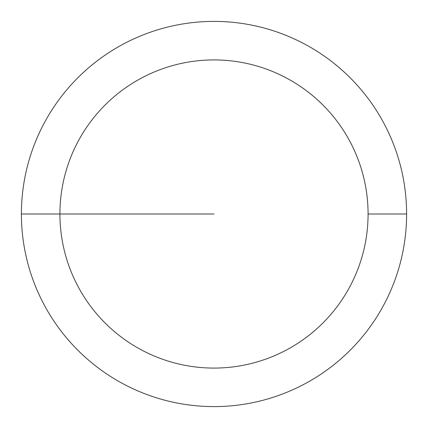 <?xml version="1.0" encoding="UTF-8"?>
<svg xmlns="http://www.w3.org/2000/svg" width="428" height="428" viewBox="0 0 428 428"><rect width="100%" height="100%" fill="white"/><g stroke="black" fill="none" stroke-linecap="round" stroke-linejoin="round"><path stroke-width="0.64" d="M406.6 214A192.6 192.6 0 0 0 214 21.4A192.6 192.6 0 0 0 21.4 214A192.6 192.6 0 0 0 214 406.6A192.6 192.6 0 0 0 406.6 214L368.08 214A154.08 154.08 0 0 0 214 59.92A154.08 154.08 0 0 0 59.92 214A154.08 154.08 0 0 0 214 368.08A154.08 154.08 0 0 0 368.08 214L406.6 214M21.4 214L214 214"/></g></svg>
